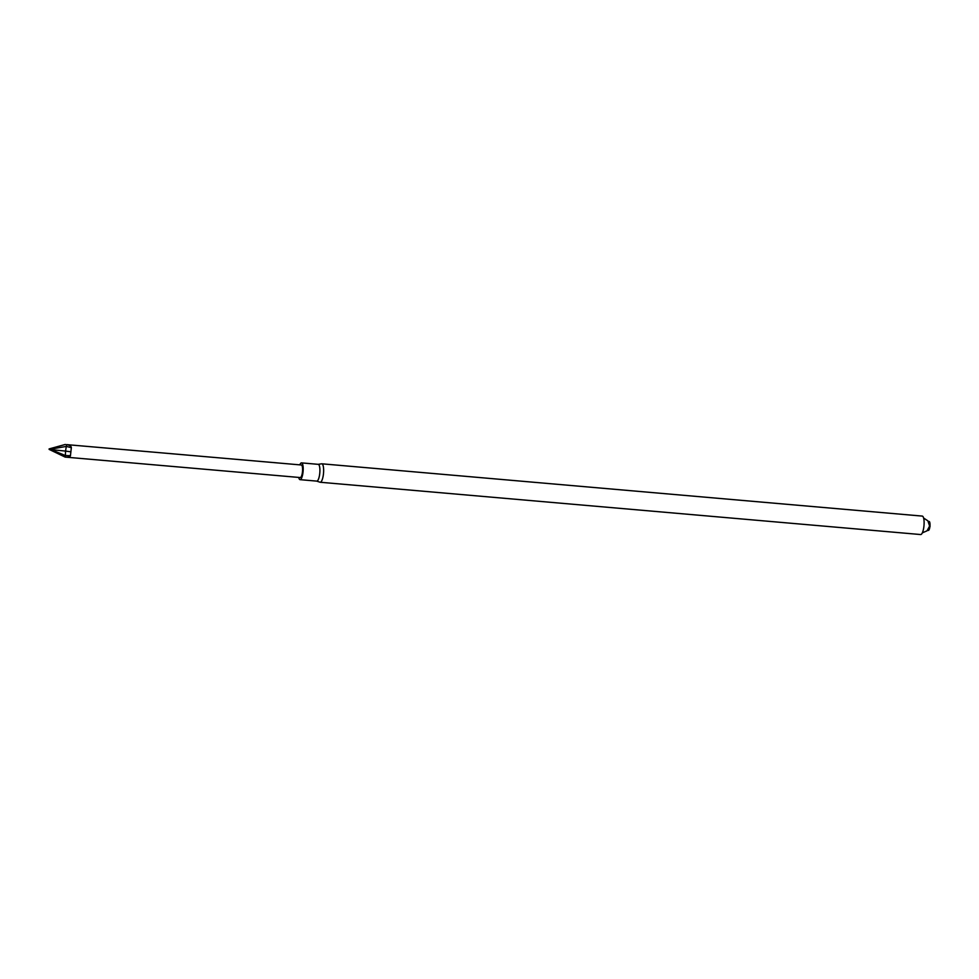 <?xml version="1.0" encoding="UTF-8"?>
<svg xmlns="http://www.w3.org/2000/svg" width="979" height="979" viewBox="0 0 979 979"><rect width="100%" height="100%" fill="white"/><g stroke="black" fill="none" stroke-linecap="round" stroke-linejoin="round"><path stroke-width="1.47" d="M320.194 482.255L920.664 534.546A9.264 2.533 -85 0 0 923.907 526.372A9.264 2.533 -85 0 0 922.267 516.092L321.797 463.801A9.264 2.533 95 0 1 323.437 474.081A9.264 2.533 95 0 1 320.194 482.255A9.264 2.533 95 0 1 320.023 482.219L316.694 481.105M927.859 529.994A4.503 1.236 -85 0 0 929.132 529.651A4.503 1.236 -85 0 0 929.915 526.469A4.503 1.236 -85 0 0 929.756 522.382A4.503 1.236 -85 0 0 928.569 521.819M318.151 464.34L321.626 463.813A9.264 2.533 95 0 1 321.797 463.801M318.077 464.352A8.419 2.301 95 0 1 318.236 464.34A8.419 2.301 95 0 1 319.803 472.93A8.419 2.301 95 0 1 316.768 481.117A8.419 2.301 95 0 1 316.621 481.081M299.819 464.854A8.419 2.301 95 0 1 301.52 462.883A8.419 2.301 95 0 1 303.086 471.474A8.419 2.301 95 0 1 300.063 479.661A8.419 2.301 95 0 1 298.73 477.434M70.451 455.7L65.397 455.553L65.165 457.095L300.247 477.556A6.315 1.725 -85 0 0 302.462 471.988A6.315 1.725 -85 0 0 301.348 464.988L66.572 444.613C69.742 445.2 71.332 446.216 71.345 447.684L70.451 455.7C70.133 456.924 68.371 457.389 65.165 457.095L49.146 449.398L66.413 446.412L71.345 447.684M70.855 451.821L65.569 451.086L66.572 444.613M65.569 451.086L50.908 449.594L65.385 455.541L65.569 451.086M49.097 448.933L65.324 444.454M923.613 518.038L927.884 520.84L929.622 526.053L927.052 530.814L922.328 532.857M929.756 522.382L930.05 526.347L929.132 529.651M300.063 479.661L316.768 481.117M301.52 462.883L318.236 464.34"/></g></svg>
